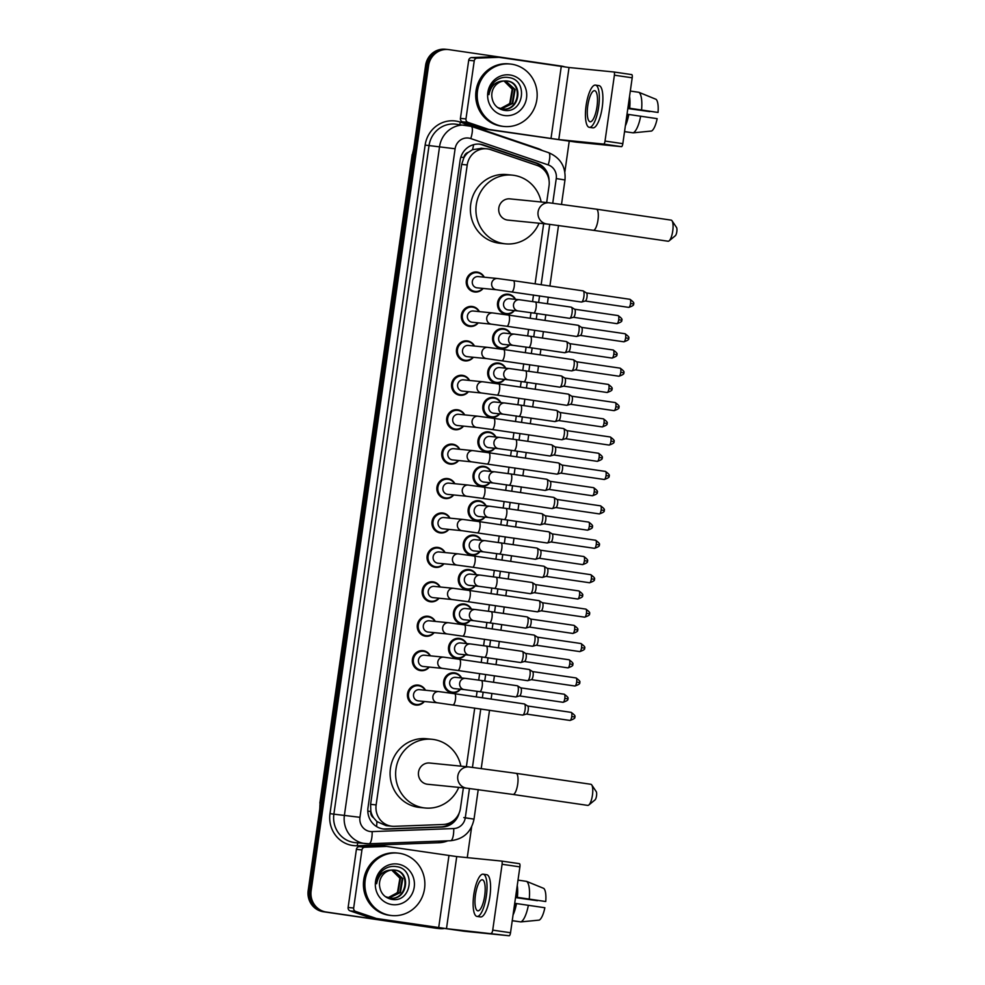 <?xml version="1.0" encoding="UTF-8"?>
<svg xmlns="http://www.w3.org/2000/svg" width="985" height="985" viewBox="0 0 985 985"><rect width="100%" height="100%" fill="white"/><g stroke="black" fill="none" stroke-linecap="round" stroke-linejoin="round"><path stroke-width="1.48" d="M514.404 310.583A10.047 9.591 -84.3 0 1 497.548 302.998A10.047 9.591 -84.3 0 1 515.524 299.341M509.504 344.996A10.047 9.591 -84.3 0 1 492.648 337.424A10.047 9.591 -84.3 0 1 510.624 333.755M504.603 379.422A10.047 9.591 -84.3 0 1 487.747 371.837A10.047 9.591 -84.3 0 1 505.724 368.181M499.703 413.848A10.047 9.591 -84.3 0 1 482.847 406.263A10.047 9.591 -84.3 0 1 500.823 402.606M494.802 448.261A10.047 9.591 -84.3 0 1 477.947 440.677A10.047 9.591 -84.3 0 1 495.923 437.02M489.902 482.687A10.047 9.591 -84.3 0 1 473.059 475.102A10.047 9.591 -84.3 0 1 491.022 471.446M485.002 517.113A10.047 9.591 -84.3 0 1 468.158 509.528A10.047 9.591 -84.3 0 1 486.134 505.871M480.101 551.526A10.047 9.591 -84.3 0 1 463.258 543.942A10.047 9.591 -84.3 0 1 481.234 540.285M475.213 585.952A10.047 9.591 -84.3 0 1 458.357 578.367A10.047 9.591 -84.3 0 1 476.334 574.711M470.313 620.365A10.047 9.591 -84.3 0 1 453.457 612.793A10.047 9.591 -84.3 0 1 471.433 609.124M465.412 654.791A10.047 9.591 -84.3 0 1 448.557 647.207A10.047 9.591 -84.3 0 1 466.533 643.55M460.512 689.217A10.047 9.591 -84.3 0 1 443.656 681.632A10.047 9.591 -84.3 0 1 461.633 677.976M468.454 391.698A10.047 9.591 -84.3 0 1 451.598 384.113A10.047 9.591 -84.3 0 1 469.574 380.456M463.553 426.123A10.047 9.591 -84.3 0 1 446.697 418.539A10.047 9.591 -84.3 0 1 464.674 414.882M458.653 460.537A10.047 9.591 -84.3 0 1 441.797 452.965A10.047 9.591 -84.3 0 1 459.773 449.295M453.753 494.962A10.047 9.591 -84.3 0 1 436.909 487.378A10.047 9.591 -84.3 0 1 454.885 483.721M473.354 357.284A10.047 9.591 -84.3 0 1 456.498 349.7A10.047 9.591 -84.3 0 1 474.474 346.043M483.142 288.433A10.047 9.591 -84.3 0 1 466.299 280.848A10.047 9.591 -84.3 0 1 484.275 277.191M478.254 322.858A10.047 9.591 -84.3 0 1 461.399 315.274A10.047 9.591 -84.3 0 1 479.375 311.617M448.852 529.388A10.047 9.591 -84.3 0 1 432.009 521.804A10.047 9.591 -84.3 0 1 449.985 518.147M443.952 563.802A10.047 9.591 -84.3 0 1 427.108 556.217A10.047 9.591 -84.3 0 1 445.085 552.56M439.064 598.227A10.047 9.591 -84.3 0 1 422.208 590.643A10.047 9.591 -84.3 0 1 440.184 586.986M434.163 632.653A10.047 9.591 -84.3 0 1 417.308 625.069A10.047 9.591 -84.3 0 1 435.284 621.412M429.263 667.067A10.047 9.591 -84.3 0 1 412.407 659.482A10.047 9.591 -84.3 0 1 430.383 655.825M424.363 701.492A10.047 9.591 -84.3 0 1 407.507 693.908A10.047 9.591 -84.3 0 1 425.483 690.251M546.663 202.541L549.039 185.882A18.826 17.989 95.7 0 0 536.936 165.369L490.727 149.658A18.826 17.989 95.7 0 0 487.673 148.932A18.826 17.989 95.7 0 0 486.898 148.833A18.826 17.989 95.7 0 0 467.222 164.963L376.147 804.905A18.826 17.989 95.7 0 0 392.067 826.243A18.826 17.989 95.7 0 0 394.419 826.317L443.139 824.494A18.826 17.989 95.7 0 0 460.451 808.291L463.369 787.84M373.598 817.796A18.826 17.989 -84.3 0 1 370.84 811.209L370.791 811.541A6.279 5.996 95.7 0 0 373.598 817.796L376.898 821.576L386.095 825.639L392.067 826.243M481.714 148.329L472.517 149.683L468.306 152.367A6.279 5.996 95.7 0 0 463.873 157.563L460.857 157.12M463.873 157.563L463.824 157.883A18.826 17.989 -84.3 0 1 468.306 152.367M463.824 157.883L461.669 164.409L370.594 804.351L370.84 811.209M466.373 766.699L474.721 708.08M476.309 696.9L477.109 691.298M478.698 680.118L479.621 673.654M481.209 662.474L482.01 656.872M483.598 645.692L484.521 639.24M486.11 628.048L486.91 622.458M488.498 611.266L489.41 604.815M491.01 593.635L491.798 588.033M493.399 576.853L494.31 570.389M495.911 559.209L496.699 553.619M498.299 542.427L499.21 535.975M500.799 524.783L501.599 519.193M503.187 508.014L504.111 501.55M505.699 490.37L506.499 484.768M508.088 473.588L509.011 467.136M510.599 455.944L511.4 450.354M512.988 439.162L513.911 432.71M515.5 421.531L516.3 415.929M517.888 404.749L518.812 398.285M520.4 387.105L521.2 381.503M522.789 370.323L523.712 363.871M525.3 352.679L526.101 347.089M527.689 335.897L528.6 329.446M530.201 318.266L530.989 312.664M532.589 301.484L533.501 295.02M535.101 283.84L543.658 223.681M549.076 180.612A18.826 17.989 95.7 0 0 536.788 163.067L483.635 145.004A18.826 17.989 95.7 0 0 480.581 144.266A18.826 17.989 95.7 0 0 479.806 144.167A18.826 17.989 95.7 0 0 460.13 160.296L367.996 807.712A18.826 17.989 95.7 0 0 383.916 829.05A18.826 17.989 95.7 0 0 386.268 829.124L442.29 827.031A18.826 17.989 95.7 0 0 459.17 813.007M479.067 144.106A18.826 17.989 -84.3 0 1 479.104 144.118A18.826 17.989 -84.3 0 1 482.158 144.857L535.311 162.919A18.826 17.989 -84.3 0 1 545.161 171.23M443.767 928.572A18.826 17.989 -84.3 0 1 439.778 928.633A18.826 17.989 -84.3 0 1 439.002 928.535L326.281 912.036A18.826 17.989 -84.3 0 1 311.137 890.785L428.561 65.675A18.826 17.989 -84.3 0 1 448.237 49.546A18.826 17.989 -84.3 0 1 449.012 49.644L561.745 66.143A18.826 17.989 -84.3 0 1 565.144 67.005M569.219 141.286L564.861 171.907M471.643 826.846L467.259 857.639M439.778 928.633L436.823 928.338A18.826 17.989 -84.3 0 1 436.047 928.239L323.326 911.741A18.826 17.989 -84.3 0 1 308.182 890.489L425.606 65.379L427.084 65.527A18.826 17.989 -84.3 0 1 446.759 49.398A18.826 17.989 -84.3 0 0 427.084 65.527L309.659 890.637L427.084 65.527L428.561 65.675M323.326 911.741L324.804 911.888A18.826 17.989 -84.3 0 1 309.659 890.637A18.826 17.989 -84.3 0 0 324.804 911.888L437.525 928.387L326.281 912.036M438.3 928.486A18.826 17.989 -84.3 0 1 437.525 928.387A18.826 17.989 -84.3 0 0 438.3 928.486M453.987 820.197A18.826 17.989 -84.3 0 1 440.812 826.883L384.79 828.976A18.826 17.989 -84.3 0 1 383.177 828.964M425.606 65.379A18.826 17.989 -84.3 0 1 445.282 49.25L448.237 49.546M502.756 126.314A31.385 29.981 -84.3 0 1 477.429 91.593A31.385 29.981 -84.3 0 1 510.304 64.025A31.385 29.981 -84.3 0 1 511.597 64.185A31.385 29.981 -84.3 0 1 536.936 98.919A31.385 29.981 -84.3 0 1 504.049 126.474A31.385 29.981 -84.3 0 1 502.756 126.314M504.049 126.474L502.572 126.326A31.385 29.981 -84.3 0 1 501.279 126.166A31.385 29.981 -84.3 0 1 475.952 91.445A31.385 29.981 -84.3 0 1 508.826 63.877L510.304 64.025M510.058 74.995A20.463 19.54 -84.3 0 1 526.519 98.081A20.463 19.54 -84.3 0 1 504.295 115.504A20.463 19.54 -84.3 0 1 487.834 92.418A20.463 19.54 -84.3 0 1 510.058 74.995M503.495 110.197C523.971 114.716 528.649 79.822 508.888 77.581C503.581 76.67 498.829 78.049 494.642 81.681C491.096 85.239 489.188 89.549 488.929 94.646C490.801 85.744 495.775 81.189 503.864 80.992A14.184 13.556 -84.3 0 0 491.835 96.481C492.685 103.807 496.575 108.375 503.495 110.197M505.49 80.881L515.118 89.463L512.729 103.462L501.5 108.892C519.046 112.352 523.675 82.592 506.647 80.955L506.376 80.918M497.597 107.525L502.67 109.052M502.067 108.978C519.637 112.413 524.266 82.654 507.238 81.016L506.672 80.942M501.217 108.83L512.138 103.413L514.527 89.401L505.194 80.893M504 80.967L512.188 89.167L509.799 103.179L506.13 106.466A14.184 13.556 -84.3 0 1 500.146 108.559M500.343 108.621L510.378 103.228L512.766 89.229L504.295 80.942M507.238 81.016L503.864 80.992M465.967 118.939A3.14 2.992 95.7 0 0 467.986 122.362L488.462 129.318A3.14 2.992 95.7 0 0 488.966 129.441L483.426 128.887A3.14 2.992 -84.3 0 1 482.921 128.764L462.445 121.808A3.14 2.992 -84.3 0 1 460.426 118.385L465.967 118.939L474.241 60.848L468.7 60.294A3.14 2.992 -84.3 0 1 471.581 57.586L493.165 56.785A3.14 2.992 -84.3 0 1 493.682 56.81M460.426 118.385L468.7 60.294M483.426 128.887L576.582 142.185L621.461 146.667L603.657 144.069L558.778 139.575L488.966 129.441M613.938 71.991L631.717 74.601A3.14 0.923 98.3 0 1 631.73 74.601A3.14 0.923 98.3 0 1 632.198 77.803L614.394 75.192A3.14 0.923 -81.7 0 0 613.926 71.991A3.14 0.923 -81.7 0 0 613.914 71.991L569.034 67.509L499.223 57.364A3.14 2.992 95.7 0 0 498.706 57.339L477.122 58.14A3.14 2.992 95.7 0 0 474.241 60.848M603.657 144.069A3.14 0.923 -81.7 0 0 605.024 141.052L622.828 143.662L632.198 77.803M622.828 143.662A3.14 0.923 98.3 0 1 621.461 146.667M605.024 141.052L614.394 75.192M596.996 106.688A15.686 4.629 -81.7 0 0 594.644 90.694A15.686 4.629 -81.7 0 0 587.762 105.764A15.686 4.629 -81.7 0 0 590.101 121.746A15.686 4.629 -81.7 0 0 596.996 106.688M627.888 108.079L658.042 112.45L627.901 108.005M649.829 111.293A12.559 3.706 -81.7 0 0 649.755 111.613L627.839 108.412M625.869 122.251A18.198 5.381 -81.7 0 0 628.061 114.371L657.155 118.656A16.314 4.826 -81.7 0 1 651.553 131.03L633.133 132.84L624.539 131.584M627.014 114.223L628.061 114.371M589.289 127.336L592.847 127.853A21.338 6.304 -81.7 0 0 602.217 107.377A21.338 6.304 -81.7 0 0 599.028 85.633L595.469 85.104A21.338 6.304 -81.7 0 0 586.1 105.592A21.338 6.304 -81.7 0 0 589.289 127.336A21.338 6.304 -81.7 0 0 598.658 106.848A21.338 6.304 -81.7 0 0 595.469 85.104M625.34 125.945A20.71 6.119 -81.7 0 0 628.812 114.445M627.827 108.522L649.755 111.613M624.527 131.658L631.631 132.618M633.133 132.84A20.71 6.119 -81.7 0 0 640.669 116.181M628.947 108.165A18.198 5.381 -81.7 0 0 629.021 100.076M629.686 108.239A20.71 6.119 -81.7 0 0 629.55 96.37M641.555 109.975A20.71 6.119 -81.7 0 0 638.896 92.307L656.072 99.325A16.314 4.826 -81.7 0 1 658.042 112.45M630.314 91.039L638.896 92.307M672.029 220.775L676.535 227.473A4.396 1.293 98.3 0 1 676.818 231.672A4.396 1.293 98.3 0 1 675.328 235.735L669.098 240.857A10.675 3.152 -81.7 0 0 672.743 230.995A10.675 3.152 -81.7 0 0 672.029 220.775A10.675 3.152 -81.7 0 0 671.142 220.123L596.393 209.177A10.675 3.152 98.3 0 1 597.981 220.049A10.675 3.152 98.3 0 1 593.302 230.293L668.052 241.226A10.675 3.152 -81.7 0 0 669.098 240.857M547.106 224.026A10.675 10.195 95.7 0 1 538.081 211.935A10.675 10.195 95.7 0 1 549.224 202.799L509.959 198.871A10.675 10.195 95.7 0 0 498.779 208.241A10.675 10.195 95.7 0 0 507.841 220.098L547.106 224.026L593.302 230.293M539.041 223.226A34.524 32.973 -84.3 0 1 505.465 243.837A34.524 32.973 -84.3 0 1 504.037 243.652A34.524 32.973 -84.3 0 1 476.174 205.459A34.524 32.973 -84.3 0 1 512.335 175.133A34.524 32.973 -84.3 0 1 513.764 175.318A34.524 32.973 -84.3 0 1 541.171 201.987M505.465 243.837L499.924 243.283A34.524 32.973 -84.3 0 1 498.496 243.098A34.524 32.973 -84.3 0 1 470.633 204.905A34.524 32.973 -84.3 0 1 506.795 174.579L512.335 175.133M591.739 784.934L596.245 791.632A4.396 1.293 98.3 0 1 596.528 795.831A4.396 1.293 98.3 0 1 595.026 799.894L588.796 805.016A10.675 3.152 -81.7 0 0 592.441 795.154A10.675 3.152 -81.7 0 0 591.739 784.934A10.675 3.152 -81.7 0 0 590.852 784.282L516.091 773.336A10.675 3.152 98.3 0 1 517.691 784.208A10.675 3.152 98.3 0 1 513 794.452L587.762 805.398A10.675 3.152 -81.7 0 0 588.796 805.016M466.816 788.185A10.675 10.195 95.7 0 1 457.791 776.094A10.675 10.195 95.7 0 1 468.934 766.958L429.669 763.03A10.675 10.195 95.7 0 0 418.49 772.4A10.675 10.195 95.7 0 0 427.552 784.257L466.816 788.185L513 794.452M458.751 787.384A34.524 32.973 -84.3 0 1 425.175 807.995A34.524 32.973 -84.3 0 1 423.747 807.823A34.524 32.973 -84.3 0 1 395.884 769.617A34.524 32.973 -84.3 0 1 432.046 739.292A34.524 32.973 -84.3 0 1 433.474 739.476A34.524 32.973 -84.3 0 1 460.881 766.145M425.175 807.995L419.635 807.441A34.524 32.973 -84.3 0 1 418.206 807.269A34.524 32.973 -84.3 0 1 390.343 769.063A34.524 32.973 -84.3 0 1 426.505 738.738L432.046 739.292M477.343 287.854A5.651 5.393 -84.3 0 1 472.308 281.55A5.651 5.393 -84.3 0 1 478.23 276.588L497.585 278.521A5.651 5.393 -84.3 0 1 497.819 278.558M482.785 288.396A9.419 8.988 -84.3 0 1 467.259 280.959A9.419 8.988 -84.3 0 1 483.906 277.154M583.021 290.858A5.651 1.675 98.3 0 1 583.046 290.858A5.651 1.675 98.3 0 1 583.255 290.932A5.651 1.675 98.3 0 1 583.896 296.62A5.651 1.675 98.3 0 1 581.63 302.026A5.651 1.675 98.3 0 1 581.433 302.038A5.651 1.675 98.3 0 1 581.409 302.038L496.452 289.762A5.651 5.393 -84.3 0 1 491.638 283.717A5.651 5.393 -84.3 0 1 497.585 278.521L513.394 280.663A5.651 1.675 98.3 0 1 514.244 286.413A5.651 1.675 98.3 0 1 514.182 286.77A5.651 1.675 98.3 0 1 511.757 291.843M586.383 292.939A4.075 1.207 98.3 0 1 586.531 292.988A4.075 1.207 98.3 0 1 586.986 297.088A4.075 1.207 98.3 0 1 585.361 300.991A4.075 1.207 98.3 0 1 585.213 301.004M472.443 322.267A5.651 5.393 -84.3 0 1 467.407 315.976A5.651 5.393 -84.3 0 1 473.329 311.014L492.685 312.947A5.651 5.393 -84.3 0 1 492.919 312.971M477.885 322.821A9.419 8.988 -84.3 0 1 462.359 315.385A9.419 8.988 -84.3 0 1 479.005 311.58M576.533 336.464A5.651 1.675 98.3 0 1 576.52 336.464A5.651 1.675 98.3 0 0 576.73 336.439A5.651 1.675 98.3 0 0 578.995 331.034A5.651 1.675 98.3 0 0 578.355 325.358A5.651 1.675 98.3 0 0 578.146 325.284A5.651 1.675 98.3 0 1 578.146 325.284L508.494 315.089A5.651 1.675 98.3 0 1 509.344 320.839A5.651 1.675 98.3 0 1 509.294 321.196A5.651 1.675 98.3 0 1 506.856 326.269L576.52 336.464M581.482 327.352A4.075 1.207 98.3 0 1 581.63 327.414A4.075 1.207 98.3 0 1 582.098 331.514A4.075 1.207 98.3 0 1 580.461 335.417A4.075 1.207 98.3 0 1 580.313 335.429M467.543 356.693A5.651 5.393 -84.3 0 1 462.507 350.389A5.651 5.393 -84.3 0 1 468.429 345.427L487.784 347.373A5.651 5.393 -84.3 0 1 488.018 347.397M472.985 357.247A9.419 8.988 -84.3 0 1 457.459 349.81A9.419 8.988 -84.3 0 1 474.117 346.006M573.233 359.697A5.651 1.675 98.3 0 1 573.258 359.697A5.651 1.675 98.3 0 1 573.455 359.784A5.651 1.675 98.3 0 1 574.095 365.46A5.651 1.675 98.3 0 1 571.829 370.865A5.651 1.675 98.3 0 1 571.632 370.889A5.651 1.675 98.3 0 1 571.62 370.877L486.664 358.614A5.651 5.393 -84.3 0 1 481.837 352.556A5.651 5.393 -84.3 0 1 487.784 347.373L503.594 349.503A5.651 1.675 98.3 0 1 504.443 355.265A5.651 1.675 98.3 0 1 504.394 355.61A5.651 1.675 98.3 0 1 501.968 360.682M576.582 361.778A4.075 1.207 98.3 0 1 576.73 361.827A4.075 1.207 98.3 0 1 577.198 365.927A4.075 1.207 98.3 0 1 575.56 369.843A4.075 1.207 98.3 0 1 575.425 369.855M462.642 391.107A5.651 5.393 -84.3 0 1 457.619 384.815A5.651 5.393 -84.3 0 1 463.529 379.853L482.884 381.786A5.651 5.393 -84.3 0 1 483.118 381.823M468.084 391.661A9.419 8.988 -84.3 0 1 452.571 384.224A9.419 8.988 -84.3 0 1 469.217 380.419M566.744 405.303A5.651 1.675 98.3 0 1 566.72 405.303A5.651 1.675 98.3 0 0 566.941 405.291A5.651 1.675 98.3 0 0 569.195 399.873A5.651 1.675 98.3 0 0 568.554 394.197A5.651 1.675 98.3 0 0 568.357 394.123A5.651 1.675 98.3 0 1 568.357 394.123L498.706 383.928A5.651 1.675 98.3 0 1 499.543 389.678A5.651 1.675 98.3 0 1 499.493 390.035A5.651 1.675 98.3 0 1 497.068 395.108L566.72 405.303M571.682 396.192A4.075 1.207 98.3 0 1 571.829 396.253A4.075 1.207 98.3 0 1 572.297 400.353A4.075 1.207 98.3 0 1 570.66 404.256A4.075 1.207 98.3 0 1 570.524 404.269M457.742 425.532A5.651 5.393 -84.3 0 1 452.718 419.241A5.651 5.393 -84.3 0 1 458.628 414.279L477.984 416.212A5.651 5.393 -84.3 0 1 478.217 416.236M463.184 426.086A9.419 8.988 -84.3 0 1 447.67 418.65A9.419 8.988 -84.3 0 1 464.317 414.845M492.168 429.522L476.863 427.453A5.651 5.393 -84.3 0 1 472.049 421.408A5.651 5.393 -84.3 0 1 477.984 416.212L493.805 418.354A5.651 1.675 98.3 0 1 494.642 424.104A5.651 1.675 98.3 0 1 494.593 424.449A5.651 1.675 98.3 0 1 492.168 429.522L561.819 439.729A5.651 1.675 98.3 0 1 561.819 439.729A5.651 1.675 98.3 0 0 562.041 439.704A5.651 1.675 98.3 0 0 564.294 434.299A5.651 1.675 98.3 0 0 563.666 428.623A5.651 1.675 98.3 0 0 563.457 428.549A5.651 1.675 98.3 0 0 563.432 428.537M566.781 430.617A4.075 1.207 98.3 0 1 566.941 430.679A4.075 1.207 98.3 0 1 567.397 434.779A4.075 1.207 98.3 0 1 565.759 438.682A4.075 1.207 98.3 0 1 565.624 438.694M452.841 459.958A5.651 5.393 -84.3 0 1 447.818 453.654A5.651 5.393 -84.3 0 1 453.728 448.692L473.083 450.637A5.651 5.393 -84.3 0 1 473.317 450.662M458.296 460.5A9.419 8.988 -84.3 0 1 442.77 453.075A9.419 8.988 -84.3 0 1 459.416 449.258M488.905 452.768L558.557 462.962A5.651 1.675 98.3 0 1 558.557 462.962A5.651 1.675 98.3 0 1 558.766 463.048A5.651 1.675 98.3 0 1 559.394 468.725A5.651 1.675 98.3 0 1 557.141 474.13A5.651 1.675 98.3 0 1 556.944 474.142A5.651 1.675 98.3 0 1 556.919 474.142L471.963 461.879A5.651 5.393 -84.3 0 1 467.149 455.821A5.651 5.393 -84.3 0 1 473.083 450.637L488.905 452.768A5.651 1.675 98.3 0 1 489.742 458.53A5.651 1.675 98.3 0 1 489.693 458.875A5.651 1.675 98.3 0 1 487.267 463.947M561.893 465.043A4.075 1.207 98.3 0 1 562.041 465.092A4.075 1.207 98.3 0 1 562.497 469.192A4.075 1.207 98.3 0 1 560.859 473.108A4.075 1.207 98.3 0 1 560.724 473.12M447.941 494.371A5.651 5.393 -84.3 0 1 442.918 488.08A5.651 5.393 -84.3 0 1 448.84 483.118L468.183 485.051A5.651 5.393 -84.3 0 1 468.417 485.076M453.395 494.926A9.419 8.988 -84.3 0 1 437.869 487.489A9.419 8.988 -84.3 0 1 454.516 483.684M552.043 508.568A5.651 1.675 98.3 0 1 552.019 508.568A5.651 1.675 98.3 0 0 552.24 508.555A5.651 1.675 98.3 0 0 554.506 503.138A5.651 1.675 98.3 0 0 553.865 497.462A5.651 1.675 98.3 0 0 553.656 497.388A5.651 1.675 98.3 0 1 553.656 497.388L484.004 487.193A5.651 1.675 98.3 0 1 484.842 492.943A5.651 1.675 98.3 0 1 484.792 493.3A5.651 1.675 98.3 0 1 482.367 498.373L552.019 508.568M556.993 499.457A4.075 1.207 98.3 0 1 557.141 499.518A4.075 1.207 98.3 0 1 557.596 503.618A4.075 1.207 98.3 0 1 555.971 507.521A4.075 1.207 98.3 0 1 555.823 507.534M443.041 528.797A5.651 5.393 -84.3 0 1 438.017 522.493A5.651 5.393 -84.3 0 1 443.94 517.544L463.295 519.477A5.651 5.393 -84.3 0 1 463.529 519.501M448.495 529.351A9.419 8.988 -84.3 0 1 432.969 521.915A9.419 8.988 -84.3 0 1 449.616 518.11M548.731 531.802A5.651 1.675 98.3 0 1 548.756 531.814A5.651 1.675 98.3 0 1 548.965 531.888A5.651 1.675 98.3 0 1 549.605 537.564A5.651 1.675 98.3 0 1 547.34 542.969A5.651 1.675 98.3 0 1 547.143 542.994A5.651 1.675 98.3 0 1 547.118 542.981L462.162 530.718A5.651 5.393 -84.3 0 1 457.348 524.66A5.651 5.393 -84.3 0 1 463.295 519.477L479.104 521.607A5.651 1.675 98.3 0 1 479.954 527.369A5.651 1.675 98.3 0 1 479.892 527.714A5.651 1.675 98.3 0 1 477.466 532.787M552.092 533.882A4.075 1.207 98.3 0 1 552.24 533.944A4.075 1.207 98.3 0 1 552.696 538.044A4.075 1.207 98.3 0 1 551.071 541.947A4.075 1.207 98.3 0 1 550.923 541.959M438.153 563.223A5.651 5.393 -84.3 0 1 433.117 556.919A5.651 5.393 -84.3 0 1 439.039 551.957L458.394 553.89A5.651 5.393 -84.3 0 1 458.628 553.927M443.595 563.765A9.419 8.988 -84.3 0 1 428.069 556.328A9.419 8.988 -84.3 0 1 444.715 552.523M542.242 577.407A5.651 1.675 98.3 0 1 542.218 577.407A5.651 1.675 98.3 0 0 542.439 577.395A5.651 1.675 98.3 0 0 544.705 571.99A5.651 1.675 98.3 0 0 544.065 566.313A5.651 1.675 98.3 0 0 543.855 566.227A5.651 1.675 98.3 0 1 543.855 566.227L474.204 556.033A5.651 1.675 98.3 0 1 475.053 561.782A5.651 1.675 98.3 0 1 474.992 562.139A5.651 1.675 98.3 0 1 472.566 567.212L542.218 577.407M547.192 568.308A4.075 1.207 98.3 0 1 547.34 568.357A4.075 1.207 98.3 0 1 547.795 572.457A4.075 1.207 98.3 0 1 546.17 576.36A4.075 1.207 98.3 0 1 546.022 576.373M433.252 597.636A5.651 5.393 -84.3 0 1 428.216 591.345A5.651 5.393 -84.3 0 1 434.139 586.383L453.494 588.316A5.651 5.393 -84.3 0 1 453.728 588.34M438.694 598.19A9.419 8.988 -84.3 0 1 423.168 590.754A9.419 8.988 -84.3 0 1 439.815 586.949M467.666 601.638L452.361 599.557A5.651 5.393 -84.3 0 1 447.547 593.512A5.651 5.393 -84.3 0 1 453.494 588.316L469.303 590.458A5.651 1.675 98.3 0 1 470.153 596.208A5.651 1.675 98.3 0 1 470.104 596.565A5.651 1.675 98.3 0 1 467.666 601.638L537.33 611.833A5.651 1.675 98.3 0 1 537.33 611.833A5.651 1.675 98.3 0 0 537.539 611.808A5.651 1.675 98.3 0 0 539.805 606.403A5.651 1.675 98.3 0 0 539.164 600.727A5.651 1.675 98.3 0 0 538.955 600.653A5.651 1.675 98.3 0 0 538.943 600.653M542.292 602.721A4.075 1.207 98.3 0 1 542.439 602.783A4.075 1.207 98.3 0 1 542.907 606.883A4.075 1.207 98.3 0 1 541.27 610.786A4.075 1.207 98.3 0 1 541.122 610.798M428.352 632.062A5.651 5.393 -84.3 0 1 423.316 625.758A5.651 5.393 -84.3 0 1 429.238 620.796L448.594 622.742A5.651 5.393 -84.3 0 1 448.828 622.766M433.794 632.616A9.419 8.988 -84.3 0 1 418.268 625.179A9.419 8.988 -84.3 0 1 434.914 621.375M464.403 624.872L534.067 635.066A5.651 1.675 98.3 0 1 534.067 635.066A5.651 1.675 98.3 0 1 534.264 635.153A5.651 1.675 98.3 0 1 534.904 640.829A5.651 1.675 98.3 0 1 532.639 646.234A5.651 1.675 98.3 0 1 532.442 646.259A5.651 1.675 98.3 0 1 532.429 646.246L447.473 633.983A5.651 5.393 -84.3 0 1 442.647 627.925A5.651 5.393 -84.3 0 1 448.594 622.742L464.403 624.872A5.651 1.675 98.3 0 1 465.252 630.634A5.651 1.675 98.3 0 1 465.203 630.979A5.651 1.675 98.3 0 1 462.778 636.051M537.391 637.147A4.075 1.207 98.3 0 1 537.539 637.196A4.075 1.207 98.3 0 1 538.007 641.309A4.075 1.207 98.3 0 1 536.369 645.212A4.075 1.207 98.3 0 1 536.234 645.224M423.452 666.488A5.651 5.393 -84.3 0 1 418.428 660.184A5.651 5.393 -84.3 0 1 424.338 655.222L443.693 657.155A5.651 5.393 -84.3 0 1 443.927 657.192M428.894 667.03A9.419 8.988 -84.3 0 1 413.38 659.593A9.419 8.988 -84.3 0 1 430.026 655.788M457.877 670.477L442.573 668.396A5.651 5.393 -84.3 0 1 437.759 662.351A5.651 5.393 -84.3 0 1 443.693 657.155L459.515 659.297A5.651 1.675 98.3 0 1 460.352 665.047A5.651 1.675 98.3 0 1 460.303 665.404A5.651 1.675 98.3 0 1 457.877 670.477L527.529 680.672A5.651 1.675 98.3 0 1 527.529 680.672A5.651 1.675 98.3 0 0 527.751 680.66A5.651 1.675 98.3 0 0 530.004 675.254A5.651 1.675 98.3 0 0 529.364 669.566A5.651 1.675 98.3 0 0 529.167 669.492A5.651 1.675 98.3 0 0 529.142 669.492M532.491 671.573A4.075 1.207 98.3 0 1 532.639 671.622A4.075 1.207 98.3 0 1 533.107 675.722A4.075 1.207 98.3 0 1 531.469 679.625A4.075 1.207 98.3 0 1 531.334 679.638M418.551 700.901A5.651 5.393 -84.3 0 1 413.528 694.61A5.651 5.393 -84.3 0 1 419.438 689.648L438.793 691.581A5.651 5.393 -84.3 0 1 439.027 691.605M423.993 701.455A9.419 8.988 -84.3 0 1 408.479 694.019A9.419 8.988 -84.3 0 1 425.126 690.214M454.614 693.723L524.266 703.918A5.651 1.675 98.3 0 1 524.266 703.918A5.651 1.675 98.3 0 1 524.476 703.992A5.651 1.675 98.3 0 1 525.104 709.668A5.651 1.675 98.3 0 1 522.85 715.073A5.651 1.675 98.3 0 1 522.653 715.098A5.651 1.675 98.3 0 1 522.629 715.098L437.672 702.822A5.651 5.393 -84.3 0 1 432.858 696.777A5.651 5.393 -84.3 0 1 438.793 691.581L454.614 693.723A5.651 1.675 98.3 0 1 455.452 699.473A5.651 1.675 98.3 0 1 455.402 699.83A5.651 1.675 98.3 0 1 452.977 704.891M527.591 705.986A4.075 1.207 98.3 0 1 527.751 706.048A4.075 1.207 98.3 0 1 528.206 710.148A4.075 1.207 98.3 0 1 526.569 714.051A4.075 1.207 98.3 0 1 526.433 714.063M508.592 309.992A5.651 5.393 -84.3 0 1 503.557 303.7A5.651 5.393 -84.3 0 1 509.479 298.738L519.452 299.736A5.651 5.393 -84.3 0 1 519.686 299.76M571.202 307.135A5.651 1.675 98.3 0 1 571.214 307.135A5.651 1.675 98.3 0 1 571.423 307.209A5.651 1.675 98.3 0 1 572.051 312.959A5.651 1.675 98.3 0 1 569.798 318.29A5.651 1.675 98.3 0 1 569.601 318.315A5.651 1.675 98.3 0 1 569.589 318.315A5.651 1.675 98.3 0 1 569.564 318.303M514.035 310.546A9.419 8.988 -84.3 0 1 498.508 303.109A9.419 8.988 -84.3 0 1 515.155 299.305M574.55 309.204A4.075 1.207 98.3 0 1 574.698 309.265A4.075 1.207 98.3 0 1 575.166 313.365A4.075 1.207 98.3 0 1 573.529 317.269A4.075 1.207 98.3 0 1 573.381 317.281M503.692 344.418A5.651 5.393 -84.3 0 1 498.656 338.114A5.651 5.393 -84.3 0 1 504.579 333.152L514.552 334.149A5.651 5.393 -84.3 0 1 514.786 334.186M564.688 352.728L528.736 347.471A5.651 1.675 98.3 0 1 528.736 347.471A5.651 1.675 98.3 0 0 531.161 342.398A5.651 1.675 98.3 0 0 530.361 336.291A5.651 1.675 98.3 0 1 530.361 336.291L566.326 341.549A5.651 1.675 98.3 0 1 566.326 341.549A5.651 1.675 98.3 0 1 566.523 341.635A5.651 1.675 98.3 0 1 567.151 347.385A5.651 1.675 98.3 0 1 564.898 352.716A5.651 1.675 98.3 0 1 564.7 352.741A5.651 1.675 98.3 0 1 564.688 352.728A5.651 1.675 98.3 0 1 564.664 352.728M509.134 344.959A9.419 8.988 -84.3 0 1 493.608 337.523A9.419 8.988 -84.3 0 1 510.255 333.718M569.65 343.63A4.075 1.207 98.3 0 1 569.798 343.679A4.075 1.207 98.3 0 1 570.266 347.779A4.075 1.207 98.3 0 1 568.628 351.694A4.075 1.207 98.3 0 1 568.493 351.707M498.792 378.831A5.651 5.393 -84.3 0 1 493.756 372.539A5.651 5.393 -84.3 0 1 499.678 367.577L509.651 368.575A5.651 5.393 -84.3 0 1 509.885 368.599M525.448 370.705A5.651 1.675 98.3 0 1 525.473 370.717A5.651 1.675 98.3 0 1 526.261 376.812A5.651 1.675 98.3 0 1 523.848 381.897A5.651 1.675 98.3 0 1 523.835 381.885L559.788 387.154A5.651 1.675 98.3 0 1 559.788 387.154A5.651 1.675 98.3 0 1 559.763 387.154A5.651 1.675 98.3 0 0 560.009 387.142A5.651 1.675 98.3 0 0 562.25 381.811A5.651 1.675 98.3 0 0 561.622 376.048A5.651 1.675 98.3 0 0 561.425 375.974A5.651 1.675 98.3 0 0 561.401 375.974M504.234 379.385A9.419 8.988 -84.3 0 1 488.708 371.948A9.419 8.988 -84.3 0 1 505.367 368.144M564.75 378.043A4.075 1.207 98.3 0 1 564.898 378.105A4.075 1.207 98.3 0 1 565.365 382.205A4.075 1.207 98.3 0 1 563.728 386.108A4.075 1.207 98.3 0 1 563.592 386.12M493.891 413.257A5.651 5.393 -84.3 0 1 488.868 406.953A5.651 5.393 -84.3 0 1 494.778 402.003L504.751 403A5.651 5.393 -84.3 0 1 504.985 403.025M520.572 405.13L556.525 410.4A5.651 1.675 98.3 0 1 556.525 410.4A5.651 1.675 98.3 0 1 556.734 410.474A5.651 1.675 98.3 0 1 557.35 416.224A5.651 1.675 98.3 0 1 555.109 421.555A5.651 1.675 98.3 0 1 554.912 421.58A5.651 1.675 98.3 0 1 554.887 421.58A5.651 1.675 98.3 0 1 554.863 421.568L503.63 414.242A5.651 5.393 -84.3 0 1 498.816 408.184A5.651 5.393 -84.3 0 1 504.751 403L520.572 405.13A5.651 1.675 98.3 0 1 520.572 405.13A5.651 1.675 98.3 0 1 521.361 411.238A5.651 1.675 98.3 0 1 518.96 416.31A5.651 1.675 98.3 0 1 518.935 416.31M499.333 413.811A9.419 8.988 -84.3 0 1 483.82 406.374A9.419 8.988 -84.3 0 1 500.466 402.569M559.849 412.469A4.075 1.207 98.3 0 1 560.009 412.53A4.075 1.207 98.3 0 1 560.465 416.63A4.075 1.207 98.3 0 1 558.827 420.533A4.075 1.207 98.3 0 1 558.692 420.546M488.991 447.683A5.651 5.393 -84.3 0 1 483.967 441.379A5.651 5.393 -84.3 0 1 489.877 436.417L499.851 437.414A5.651 5.393 -84.3 0 1 500.084 437.451M549.987 455.993L514.035 450.736A5.651 1.675 98.3 0 1 514.035 450.736A5.651 1.675 98.3 0 0 516.46 445.663A5.651 1.675 98.3 0 0 515.672 439.556A5.651 1.675 98.3 0 1 515.672 439.556L551.625 444.814A5.651 1.675 98.3 0 1 551.625 444.814A5.651 1.675 98.3 0 1 551.834 444.9A5.651 1.675 98.3 0 1 552.462 450.65A5.651 1.675 98.3 0 1 550.209 455.981A5.651 1.675 98.3 0 1 550.012 455.993A5.651 1.675 98.3 0 1 549.987 455.993A5.651 1.675 98.3 0 1 549.962 455.993M494.433 448.224A9.419 8.988 -84.3 0 1 478.919 440.787A9.419 8.988 -84.3 0 1 495.566 436.983M554.961 446.894A4.075 1.207 98.3 0 1 555.109 446.944A4.075 1.207 98.3 0 1 555.565 451.044A4.075 1.207 98.3 0 1 553.927 454.959A4.075 1.207 98.3 0 1 553.792 454.971M484.091 482.096A5.651 5.393 -84.3 0 1 479.067 475.804A5.651 5.393 -84.3 0 1 484.977 470.842L494.95 471.84A5.651 5.393 -84.3 0 1 495.184 471.864M546.7 479.239A5.651 1.675 98.3 0 1 546.724 479.239A5.651 1.675 98.3 0 1 546.934 479.313A5.651 1.675 98.3 0 1 547.562 485.076A5.651 1.675 98.3 0 1 545.308 490.407A5.651 1.675 98.3 0 1 545.111 490.419A5.651 1.675 98.3 0 1 545.087 490.419A5.651 1.675 98.3 0 1 545.062 490.419L493.83 483.081A5.651 5.393 -84.3 0 1 489.016 477.023A5.651 5.393 -84.3 0 1 494.95 471.84L510.772 473.97A5.651 1.675 98.3 0 1 511.56 480.077A5.651 1.675 98.3 0 1 509.159 485.162A5.651 1.675 98.3 0 1 509.134 485.149M489.545 482.65A9.419 8.988 -84.3 0 1 474.019 475.213A9.419 8.988 -84.3 0 1 490.665 471.409M550.061 481.308A4.075 1.207 98.3 0 1 550.209 481.369A4.075 1.207 98.3 0 1 550.664 485.47A4.075 1.207 98.3 0 1 549.039 489.373A4.075 1.207 98.3 0 1 548.891 489.385M479.19 516.522A5.651 5.393 -84.3 0 1 474.167 510.218A5.651 5.393 -84.3 0 1 480.089 505.256L490.062 506.253A5.651 5.393 -84.3 0 1 490.296 506.29M540.186 524.833L504.234 519.575A5.651 1.675 98.3 0 1 504.234 519.575A5.651 1.675 98.3 0 0 506.659 514.502A5.651 1.675 98.3 0 0 505.871 508.395A5.651 1.675 98.3 0 1 505.871 508.395L541.824 513.665A5.651 1.675 98.3 0 1 541.824 513.665A5.651 1.675 98.3 0 1 542.033 513.739A5.651 1.675 98.3 0 1 542.661 519.489A5.651 1.675 98.3 0 1 540.408 524.82A5.651 1.675 98.3 0 1 540.211 524.845A5.651 1.675 98.3 0 1 540.186 524.833A5.651 1.675 98.3 0 1 540.162 524.833M484.645 517.076A9.419 8.988 -84.3 0 1 469.119 509.639A9.419 8.988 -84.3 0 1 485.765 505.834M545.161 515.734A4.075 1.207 98.3 0 1 545.308 515.795A4.075 1.207 98.3 0 1 545.764 519.895A4.075 1.207 98.3 0 1 544.139 523.798A4.075 1.207 98.3 0 1 543.991 523.811M474.29 550.947A5.651 5.393 -84.3 0 1 469.266 544.643A5.651 5.393 -84.3 0 1 475.189 539.682L485.162 540.679A5.651 5.393 -84.3 0 1 485.396 540.703M500.946 542.809A5.651 1.675 98.3 0 1 500.971 542.821A5.651 1.675 98.3 0 1 501.759 548.928A5.651 1.675 98.3 0 1 499.358 554.001A5.651 1.675 98.3 0 1 499.333 554.001L535.286 559.258A5.651 1.675 98.3 0 1 535.286 559.258A5.651 1.675 98.3 0 1 535.274 559.258A5.651 1.675 98.3 0 0 535.508 559.246A5.651 1.675 98.3 0 0 537.761 553.915A5.651 1.675 98.3 0 0 537.133 548.165A5.651 1.675 98.3 0 0 536.923 548.079A5.651 1.675 98.3 0 0 536.899 548.079M479.744 551.489A9.419 8.988 -84.3 0 1 464.218 544.052A9.419 8.988 -84.3 0 1 480.865 540.248M540.26 550.159A4.075 1.207 98.3 0 1 540.408 550.209A4.075 1.207 98.3 0 1 540.863 554.309A4.075 1.207 98.3 0 1 539.238 558.212A4.075 1.207 98.3 0 1 539.09 558.224M469.402 585.361A5.651 5.393 -84.3 0 1 464.366 579.069A5.651 5.393 -84.3 0 1 470.288 574.107L480.261 575.105A5.651 5.393 -84.3 0 1 480.495 575.129M530.386 593.684L494.433 588.414A5.651 1.675 98.3 0 0 494.458 588.414A5.651 1.675 98.3 0 0 496.871 583.342A5.651 1.675 98.3 0 0 496.071 577.235A5.651 1.675 98.3 0 1 496.071 577.235L532.023 582.504A5.651 1.675 98.3 0 1 532.023 582.504A5.651 1.675 98.3 0 1 532.232 582.578A5.651 1.675 98.3 0 1 532.86 588.328A5.651 1.675 98.3 0 1 530.607 593.659A5.651 1.675 98.3 0 1 530.41 593.684A5.651 1.675 98.3 0 1 530.386 593.684A5.651 1.675 98.3 0 1 530.373 593.672M474.844 585.915A9.419 8.988 -84.3 0 1 459.318 578.478A9.419 8.988 -84.3 0 1 475.964 574.674M535.36 584.573A4.075 1.207 98.3 0 1 535.508 584.634A4.075 1.207 98.3 0 1 535.975 588.735A4.075 1.207 98.3 0 1 534.338 592.638A4.075 1.207 98.3 0 1 534.19 592.65M464.501 619.787A5.651 5.393 -84.3 0 1 459.466 613.483A5.651 5.393 -84.3 0 1 465.388 608.521L475.361 609.518A5.651 5.393 -84.3 0 1 475.595 609.555M489.545 622.84L474.241 620.759A5.651 5.393 -84.3 0 1 469.414 614.714A5.651 5.393 -84.3 0 1 475.361 609.518L491.17 611.66A5.651 1.675 98.3 0 1 491.17 611.66A5.651 1.675 98.3 0 1 491.971 617.767A5.651 1.675 98.3 0 1 489.557 622.84A5.651 1.675 98.3 0 1 489.545 622.84L525.497 628.098A5.651 1.675 98.3 0 1 525.497 628.098A5.651 1.675 98.3 0 1 525.473 628.098A5.651 1.675 98.3 0 0 525.707 628.085A5.651 1.675 98.3 0 0 527.96 622.754A5.651 1.675 98.3 0 0 527.332 617.004A5.651 1.675 98.3 0 0 527.135 616.918A5.651 1.675 98.3 0 0 527.11 616.918M469.943 620.328A9.419 8.988 -84.3 0 1 454.417 612.904A9.419 8.988 -84.3 0 1 471.064 609.087M530.459 618.999A4.075 1.207 98.3 0 1 530.607 619.048A4.075 1.207 98.3 0 1 531.075 623.148A4.075 1.207 98.3 0 1 529.438 627.063A4.075 1.207 98.3 0 1 529.302 627.076M459.601 654.2A5.651 5.393 -84.3 0 1 454.565 647.908A5.651 5.393 -84.3 0 1 460.488 642.946L470.461 643.944A5.651 5.393 -84.3 0 1 470.695 643.968M486.282 646.086L522.235 651.344A5.651 1.675 98.3 0 1 522.235 651.344A5.651 1.675 98.3 0 1 522.432 651.417A5.651 1.675 98.3 0 1 523.06 657.18A5.651 1.675 98.3 0 1 520.819 662.511A5.651 1.675 98.3 0 1 520.622 662.523A5.651 1.675 98.3 0 1 520.597 662.523A5.651 1.675 98.3 0 1 520.572 662.523L469.34 655.185A5.651 5.393 -84.3 0 1 464.514 649.14A5.651 5.393 -84.3 0 1 470.461 643.944L486.282 646.086A5.651 1.675 98.3 0 1 486.282 646.086A5.651 1.675 98.3 0 1 487.07 652.193A5.651 1.675 98.3 0 1 484.657 657.266A5.651 1.675 98.3 0 1 484.645 657.254M465.043 654.754A9.419 8.988 -84.3 0 1 449.517 647.317A9.419 8.988 -84.3 0 1 466.176 643.513M525.559 653.424A4.075 1.207 98.3 0 1 525.707 653.474A4.075 1.207 98.3 0 1 526.175 657.574A4.075 1.207 98.3 0 1 524.537 661.477A4.075 1.207 98.3 0 1 524.402 661.489M454.701 688.626A5.651 5.393 -84.3 0 1 449.677 682.334A5.651 5.393 -84.3 0 1 455.587 677.372L465.56 678.37A5.651 5.393 -84.3 0 1 465.794 678.394M515.697 696.949L479.744 691.679A5.651 1.675 98.3 0 1 479.744 691.679A5.651 1.675 98.3 0 0 482.17 686.607A5.651 1.675 98.3 0 0 481.382 680.5A5.651 1.675 98.3 0 1 481.382 680.5L517.334 685.769A5.651 1.675 98.3 0 1 517.334 685.769A5.651 1.675 98.3 0 1 517.531 685.843A5.651 1.675 98.3 0 1 518.159 691.593A5.651 1.675 98.3 0 1 515.918 696.924A5.651 1.675 98.3 0 1 515.721 696.949A5.651 1.675 98.3 0 1 515.697 696.949A5.651 1.675 98.3 0 1 515.672 696.937M460.143 689.18A9.419 8.988 -84.3 0 1 444.629 681.743A9.419 8.988 -84.3 0 1 461.275 677.939M520.659 687.838A4.075 1.207 98.3 0 1 520.819 687.899A4.075 1.207 98.3 0 1 521.274 691.999A4.075 1.207 98.3 0 1 519.637 695.903A4.075 1.207 98.3 0 1 519.501 695.915M353.664 908.022A3.14 2.992 95.7 0 0 355.683 911.433L376.159 918.402A3.14 2.992 95.7 0 0 376.664 918.525L371.123 917.971A3.14 2.992 -84.3 0 1 370.619 917.848L350.143 910.879A3.14 2.992 -84.3 0 1 348.124 907.468L353.664 908.022L361.938 849.92L356.398 849.365A3.14 2.992 -84.3 0 1 359.279 846.669L380.863 845.869A3.14 2.992 -84.3 0 1 381.38 845.893M348.124 907.468L356.398 849.365M371.123 917.971L464.28 931.256L509.159 935.75L446.476 928.658L376.664 918.525M519.427 863.673L501.624 861.075L519.415 863.673A3.14 0.923 98.3 0 1 519.427 863.673A3.14 0.923 98.3 0 1 519.895 866.874L502.091 864.276A3.14 0.923 -81.7 0 0 501.624 861.075A3.14 0.923 -81.7 0 0 501.611 861.075L456.732 856.581L386.92 846.447A3.14 2.992 95.7 0 0 386.403 846.423L364.819 847.223A3.14 2.992 95.7 0 0 361.938 849.92M491.355 933.14A3.14 0.923 -81.7 0 0 492.722 930.135L510.525 932.733L519.895 866.874M510.525 932.733A3.14 0.923 98.3 0 1 509.159 935.75M492.722 930.135L502.091 864.276M484.694 895.759A15.686 4.629 -81.7 0 0 482.342 879.777A15.686 4.629 -81.7 0 0 475.459 894.836A15.686 4.629 -81.7 0 0 477.799 910.829A15.686 4.629 -81.7 0 0 484.694 895.759M515.586 897.163L545.739 901.521L515.598 897.089M537.527 900.376A12.559 3.706 -81.7 0 0 537.453 900.696L515.537 897.483M513.567 911.322A18.198 5.381 -81.7 0 0 515.758 903.454L544.853 907.739A16.314 4.826 -81.7 0 1 539.251 920.101L520.831 921.911L512.237 920.655M514.712 903.294L515.758 903.454M476.986 916.419L480.545 916.937A21.338 6.304 -81.7 0 0 489.914 896.448A21.338 6.304 -81.7 0 0 486.725 874.705L483.167 874.188A21.338 6.304 -81.7 0 0 473.797 894.675A21.338 6.304 -81.7 0 0 476.986 916.419A21.338 6.304 -81.7 0 0 486.356 895.931A21.338 6.304 -81.7 0 0 483.167 874.188M513.037 915.028A20.71 6.119 -81.7 0 0 516.509 903.528M515.524 897.594L537.453 900.696M512.225 920.741L519.329 921.689M520.831 921.911A20.71 6.119 -81.7 0 0 528.366 905.264M516.645 897.236A18.198 5.381 -81.7 0 0 516.719 889.159M517.384 897.31A20.71 6.119 -81.7 0 0 517.248 885.453M529.253 899.046A20.71 6.119 -81.7 0 0 526.593 881.378L543.769 888.396A16.314 4.826 -81.7 0 1 545.739 901.521M518.012 880.122L526.593 881.378M390.454 915.397A31.385 29.981 -84.3 0 1 365.127 880.664A31.385 29.981 -84.3 0 1 398.002 853.108A31.385 29.981 -84.3 0 1 399.294 853.269A31.385 29.981 -84.3 0 1 424.633 887.99A31.385 29.981 -84.3 0 1 391.747 915.558A31.385 29.981 -84.3 0 1 390.454 915.397M391.747 915.558L390.269 915.41A31.385 29.981 -84.3 0 1 388.976 915.25A31.385 29.981 -84.3 0 1 363.65 880.516A31.385 29.981 -84.3 0 1 396.524 852.961L398.002 853.108M397.755 864.079A20.463 19.54 -84.3 0 1 414.217 887.165A20.463 19.54 -84.3 0 1 391.993 904.587A20.463 19.54 -84.3 0 1 375.531 881.501A20.463 19.54 -84.3 0 1 397.755 864.079M391.193 899.268C411.668 903.799 416.347 868.905 396.586 866.652C391.279 865.753 386.526 867.12 382.34 870.765C378.794 874.311 376.886 878.632 376.627 883.717C378.499 874.815 383.473 870.26 391.562 870.063A14.184 13.556 -84.3 0 0 379.533 885.552C380.382 892.878 384.273 897.458 391.193 899.268M389.173 898C406.743 901.435 411.373 871.676 394.345 870.038L394.074 870.001M385.295 896.596L390.368 898.135M389.764 898.061C407.334 901.497 411.964 871.725 394.936 870.1L394.369 870.026M388.915 897.914L399.836 892.484L402.225 878.485L392.892 869.964M389.198 897.963L400.427 892.545L402.816 878.546L393.187 869.964M391.698 870.05L399.885 878.251L397.497 892.25L393.828 895.537A14.184 13.556 -84.3 0 1 387.844 897.643M388.041 897.692L398.075 892.312L400.464 878.312L391.993 870.014M394.936 870.1L391.562 870.063M376.565 826.563A18.826 5.516 -92.1 0 0 376.898 821.576M540.679 167.167A18.826 5.43 -71.2 0 0 540.851 166.034M472.517 149.683A18.826 5.43 -71.2 0 0 473.625 144.672M446.993 825.492A18.826 5.516 -92.1 0 0 447.215 823.854M370.791 811.541L367.811 811.111M461.669 164.409L467.222 164.963M370.594 804.351L376.147 804.905M552.745 203.193L556.254 178.568A12.559 11.992 95.7 0 0 548.189 164.901L470.781 138.577A12.559 11.992 95.7 0 0 455.107 148.772L359.956 817.316A12.559 11.992 95.7 0 0 372.145 831.599L453.74 828.557A12.559 11.992 95.7 0 0 465.289 817.747L469.451 788.48M359.956 817.316L333.878 814.164A25.105 23.985 95.7 0 0 354.071 842.483A25.105 23.985 95.7 0 0 355.105 842.618L368.919 843.776A12.559 3.681 -92.1 0 1 368.772 843.763A25.105 23.985 -84.3 0 1 365.632 843.665A25.105 23.985 -84.3 0 1 364.598 843.542A25.105 23.985 -84.3 0 1 344.405 815.211L439.556 146.667A25.105 23.985 -84.3 0 1 465.782 125.169A25.105 23.985 -84.3 0 1 466.816 125.292M447.781 840.833A28.245 26.977 -84.3 0 1 438.99 842.717L357.407 845.758A28.245 26.977 -84.3 0 1 329.987 813.635L425.138 145.09L455.107 148.772M450.367 840.722A12.559 3.681 -92.1 0 0 450.514 840.722L368.919 843.776A12.559 3.681 -92.1 0 0 372.145 831.599M425.138 145.09A28.245 26.977 -84.3 0 1 455.809 121.044A28.245 26.977 -84.3 0 1 460.389 122.14L537.798 148.464A28.245 26.977 -84.3 0 1 542.452 150.582M470.781 138.577A12.559 3.62 -71.2 0 0 471.125 126.326L455.255 124.11A25.105 23.985 95.7 0 0 429.029 145.62L333.878 814.164L329.987 813.635M311.137 890.785L308.182 890.489M439.002 928.535L436.047 928.239M472.455 767.352L480.766 708.966M482.354 697.786L483.155 692.184M484.743 680.992L485.667 674.54M487.255 663.361L488.055 657.758M489.644 646.579L490.567 640.127M492.155 628.935L492.956 623.333M494.544 612.153L495.467 605.701M497.056 594.521L497.856 588.919M499.444 577.727L500.368 571.275M501.956 560.096L502.756 554.493M504.345 543.314L505.268 536.862M506.856 525.67L507.657 520.08M509.245 508.888L510.156 502.436M511.757 491.256L512.545 485.654M514.145 474.474L515.057 468.023M516.657 456.831L517.445 451.228M519.046 440.049L519.957 433.597M521.545 422.405L522.346 416.815M523.934 405.623L524.857 399.171M526.446 387.991L527.246 382.389M528.834 371.21L529.758 364.758M531.346 353.566L532.146 347.964M533.735 336.784L534.658 330.332M536.246 319.152L537.047 313.55M538.635 302.358L539.558 295.906M541.147 284.727L549.741 224.321M438.99 842.717A3.14 0.923 87.9 0 1 439.076 841.153M357.407 845.758A3.14 0.923 87.9 0 1 357.912 842.901M459.995 124.59A3.14 0.911 108.8 0 1 460.389 122.14M465.289 817.747L474.019 819.151C471.286 832.066 463.455 839.257 450.514 840.722A12.559 3.681 -92.1 0 0 453.74 828.557M556.254 178.568L564.984 179.972C565.969 166.847 560.49 157.735 548.534 152.638L471.125 126.326M548.189 164.901A12.559 3.62 -71.2 0 0 548.534 152.638M463.812 817.599L469.045 818.449M482.158 144.857L483.635 145.004M535.311 162.919L536.788 163.067M440.812 826.883L442.29 827.031M384.79 828.976L386.268 829.124M319.731 809.313L320.15 803.144A25.105 23.985 95.7 0 0 319.916 808.032M413.601 149.732A25.105 23.985 95.7 0 0 412.469 154.485L413.774 148.501M412.924 154.534L320.605 803.194M558.778 139.575L569.034 67.509M550.997 138.528L561.265 66.451M482.921 128.764L488.462 129.318M467.986 122.362L462.445 121.808M498.706 57.339L493.165 56.785M471.581 57.586L477.122 58.14M628.75 307.382C632.85 305.99 634.389 304.833 633.38 303.922C634.599 303.355 633.453 301.816 629.932 299.305A4.075 1.207 98.3 0 1 630.535 303.466A4.075 1.207 98.3 0 1 628.75 307.382L585.275 301.016M633.38 303.922L630.535 303.466M623.85 341.807C627.95 340.416 629.489 339.259 628.479 338.348C629.698 337.769 628.553 336.23 625.032 333.73A4.075 1.207 98.3 0 1 625.635 337.892A4.075 1.207 98.3 0 1 623.85 341.807L580.374 335.442M628.479 338.348L625.635 337.892M506.856 326.269L491.564 324.188A5.651 5.393 -84.3 0 1 486.738 318.143A5.651 5.393 -84.3 0 1 492.685 312.947L508.494 315.089M618.949 376.221C623.049 374.829 624.588 373.684 623.579 372.761C624.798 372.195 623.653 370.656 620.131 368.156A4.075 1.207 98.3 0 1 620.747 372.305A4.075 1.207 98.3 0 1 618.949 376.221L575.474 369.855M623.579 372.761L620.747 372.305M614.049 410.646C618.149 409.255 619.7 408.098 618.678 407.187C619.897 406.608 618.752 405.081 615.231 402.569A4.075 1.207 98.3 0 1 615.847 406.731A4.075 1.207 98.3 0 1 614.049 410.646L570.586 404.281M618.678 407.187L615.847 406.731M497.068 395.108L481.763 393.027A5.651 5.393 -84.3 0 1 476.949 386.982A5.651 5.393 -84.3 0 1 482.884 381.786L498.706 383.928M609.149 445.072C613.249 443.681 614.8 442.524 613.778 441.6C614.997 441.034 613.852 439.495 610.331 436.995A4.075 1.207 98.3 0 1 610.946 441.145A4.075 1.207 98.3 0 1 609.149 445.072L565.685 438.707M613.778 441.6L610.946 441.145M604.248 479.486C608.348 478.094 609.9 476.949 608.89 476.026C610.109 475.459 608.952 473.92 605.43 471.421A4.075 1.207 98.3 0 1 606.046 475.57A4.075 1.207 98.3 0 1 604.248 479.486L560.785 473.12M608.89 476.026L606.046 475.57M599.36 513.911C603.46 512.52 604.999 511.363 603.99 510.452C605.209 509.873 604.051 508.346 600.542 505.834A4.075 1.207 98.3 0 1 601.145 509.996A4.075 1.207 98.3 0 1 599.36 513.911L555.885 507.546M603.99 510.452L601.145 509.996M482.367 498.373L467.062 496.292A5.651 5.393 -84.3 0 1 462.248 490.247A5.651 5.393 -84.3 0 1 468.183 485.051L484.004 487.193M594.46 548.325C598.56 546.934 600.099 545.788 599.089 544.865C600.308 544.299 599.151 542.76 595.642 540.26A4.075 1.207 98.3 0 1 596.245 544.409A4.075 1.207 98.3 0 1 594.46 548.325L550.984 541.972M599.089 544.865L596.245 544.409M589.559 582.751C593.659 581.359 595.199 580.202 594.189 579.291C595.408 578.724 594.263 577.185 590.741 574.674A4.075 1.207 98.3 0 1 591.345 578.835A4.075 1.207 98.3 0 1 589.559 582.751L546.084 576.385M594.189 579.291L591.345 578.835M472.566 567.212L457.262 565.131A5.651 5.393 -84.3 0 1 452.447 559.086A5.651 5.393 -84.3 0 1 458.394 553.89L474.204 556.033M584.659 617.176C588.759 615.785 590.298 614.628 589.289 613.717C590.508 613.138 589.362 611.599 585.841 609.099A4.075 1.207 98.3 0 1 586.444 613.261A4.075 1.207 98.3 0 1 584.659 617.176L541.184 610.811M589.289 613.717L586.444 613.261M579.759 651.59C583.859 650.199 585.398 649.053 584.388 648.13C585.607 647.564 584.462 646.025 580.941 643.525A4.075 1.207 98.3 0 1 581.556 647.674A4.075 1.207 98.3 0 1 579.759 651.59L536.283 645.237M584.388 648.13L581.556 647.674M574.858 686.016C578.958 684.624 580.51 683.467 579.488 682.556C580.707 681.989 579.562 680.45 576.04 677.939A4.075 1.207 98.3 0 1 576.656 682.1A4.075 1.207 98.3 0 1 574.858 686.016L531.395 679.65M579.488 682.556L576.656 682.1M569.958 720.441C574.058 719.05 575.609 717.893 574.587 716.969C575.806 716.403 574.661 714.864 571.14 712.364A4.075 1.207 98.3 0 1 571.756 716.526A4.075 1.207 98.3 0 1 569.958 720.441L526.495 714.076M574.587 716.969L571.756 716.526M616.918 323.659C621.018 322.267 622.557 321.11 621.547 320.187C622.766 319.62 621.621 318.081 618.1 315.582A4.075 1.207 98.3 0 1 618.703 319.743A4.075 1.207 98.3 0 1 616.918 323.659L573.442 317.293M621.547 320.187L618.703 319.743M535.237 301.866A5.651 1.675 98.3 0 1 535.261 301.866A5.651 1.675 98.3 0 1 536.062 307.973A5.651 1.675 98.3 0 1 533.648 313.045A5.651 1.675 98.3 0 1 533.624 313.045L569.589 318.315M533.624 313.045L518.319 310.977A5.651 5.393 -84.3 0 1 513.505 304.919A5.651 5.393 -84.3 0 1 519.452 299.736L571.214 307.135M612.017 358.072C616.117 356.681 617.657 355.536 616.647 354.612C617.866 354.046 616.721 352.507 613.199 350.007A4.075 1.207 98.3 0 1 613.815 354.157A4.075 1.207 98.3 0 1 612.017 358.072L568.542 351.707M616.647 354.612L613.815 354.157M528.736 347.471L513.431 345.39A5.651 5.393 -84.3 0 1 508.605 339.345A5.651 5.393 -84.3 0 1 514.552 334.149L530.361 336.291M607.117 392.498C611.217 391.107 612.769 389.949 611.747 389.038C612.965 388.459 611.82 386.933 608.299 384.421A4.075 1.207 98.3 0 1 608.915 388.583A4.075 1.207 98.3 0 1 607.117 392.498L563.654 386.132M611.747 389.038L608.915 388.583M523.835 381.885L508.531 379.816A5.651 5.393 -84.3 0 1 503.717 373.771A5.651 5.393 -84.3 0 1 509.651 368.575L561.425 375.974M602.217 426.924C606.317 425.532 607.868 424.375 606.846 423.452C608.065 422.885 606.92 421.346 603.399 418.847A4.075 1.207 98.3 0 1 604.014 422.996A4.075 1.207 98.3 0 1 602.217 426.924L558.754 420.558M606.846 423.452L604.014 422.996M597.316 461.337C601.416 459.946 602.968 458.788 601.958 457.877C603.177 457.311 602.02 455.772 598.498 453.26A4.075 1.207 98.3 0 1 599.114 457.422A4.075 1.207 98.3 0 1 597.316 461.337L553.853 454.971M601.958 457.877L599.114 457.422M514.035 450.736L498.73 448.655A5.651 5.393 -84.3 0 1 493.916 442.61A5.651 5.393 -84.3 0 1 499.851 437.414L515.672 439.556M592.428 495.763C596.528 494.371 598.067 493.214 597.058 492.303C598.277 491.724 597.119 490.198 593.61 487.686A4.075 1.207 98.3 0 1 594.214 491.847A4.075 1.207 98.3 0 1 592.428 495.763L548.953 489.397M597.058 492.303L594.214 491.847M510.747 473.97A5.651 1.675 98.3 0 1 510.772 473.97L546.724 479.239M587.528 530.176C591.628 528.785 593.167 527.64 592.157 526.716C593.376 526.15 592.219 524.611 588.71 522.112A4.075 1.207 98.3 0 1 589.313 526.261A4.075 1.207 98.3 0 1 587.528 530.176L544.052 523.823M592.157 526.716L589.313 526.261M504.234 519.575L488.929 517.494A5.651 5.393 -84.3 0 1 484.115 511.449A5.651 5.393 -84.3 0 1 490.062 506.253L505.871 508.395M582.627 564.602C586.728 563.211 588.267 562.053 587.257 561.142C588.476 560.576 587.331 559.037 583.809 556.525A4.075 1.207 98.3 0 1 584.413 560.687A4.075 1.207 98.3 0 1 582.627 564.602L539.152 558.236M587.257 561.142L584.413 560.687M499.333 554.001L484.029 551.92A5.651 5.393 -84.3 0 1 479.215 545.875A5.651 5.393 -84.3 0 1 485.162 540.679L536.923 548.079M577.727 599.028C581.827 597.636 583.366 596.479 582.357 595.568C583.576 594.989 582.431 593.45 578.909 590.951A4.075 1.207 98.3 0 1 579.512 595.112A4.075 1.207 98.3 0 1 577.727 599.028L534.252 592.662M582.357 595.568L579.512 595.112M494.433 588.414L479.129 586.346A5.651 5.393 -84.3 0 1 474.314 580.288A5.651 5.393 -84.3 0 1 480.261 575.105L496.071 577.235M572.827 633.441C576.927 632.05 578.466 630.905 577.456 629.981C578.675 629.415 577.53 627.876 574.009 625.376A4.075 1.207 98.3 0 1 574.624 629.526A4.075 1.207 98.3 0 1 572.827 633.441L529.351 627.076M577.456 629.981L574.624 629.526M567.926 667.867C572.026 666.476 573.578 665.318 572.556 664.407C573.775 663.841 572.63 662.302 569.108 659.79A4.075 1.207 98.3 0 1 569.724 663.952A4.075 1.207 98.3 0 1 567.926 667.867L524.463 661.501M572.556 664.407L569.724 663.952M563.026 702.293C567.126 700.901 568.677 699.744 567.655 698.821C568.874 698.254 567.729 696.715 564.208 694.216A4.075 1.207 98.3 0 1 564.824 698.377A4.075 1.207 98.3 0 1 563.026 702.293L519.563 695.927M567.655 698.821L564.824 698.377M479.744 691.679L464.44 689.611A5.651 5.393 -84.3 0 1 459.626 683.553A5.651 5.393 -84.3 0 1 465.56 678.37L481.382 680.5M446.476 928.658L456.732 856.581M438.694 927.599L448.963 855.534M370.619 917.848L376.159 918.402M355.683 911.433L350.143 910.879M386.403 846.423L380.863 845.869M359.279 846.669L364.819 847.223M480.951 148.23L486.898 148.833M474.019 819.151L478.23 789.588M481.234 768.46L489.52 710.247M491.109 699.067L491.909 693.465M493.497 682.273L494.421 675.821M496.009 664.641L496.809 659.039M498.398 647.859L499.321 641.407M500.909 630.215L501.71 624.625M503.298 613.433L504.209 606.982M505.81 595.802L506.598 590.2M508.198 579.008L509.11 572.556M510.71 561.376L511.498 555.774M513.099 544.594L514.01 538.142M515.611 526.95L516.399 521.361M517.999 510.168L518.91 503.717M520.499 492.537L521.299 486.935M522.887 475.755L523.811 469.303M525.399 458.111L526.199 452.509M527.788 441.329L528.711 434.877M530.299 423.698L531.1 418.096M532.688 406.904L533.611 400.452M535.2 389.272L536 383.67M537.588 372.49L538.512 366.038M540.1 354.846L540.9 349.244M542.489 338.064L543.4 331.613M545 320.433L545.801 314.831M547.389 303.639L548.3 297.187M549.901 286.007L558.52 225.43M561.524 204.301L564.984 179.972M319.866 803.132L412.186 154.473M493.559 56.798L499.099 57.352M631.73 74.601L613.926 71.991M549.224 202.799L596.393 209.177M468.934 766.958L516.091 773.336M477.122 272.697L473.428 272.328M477.097 287.829L496.452 289.762M475.25 291.425L471.556 291.055M513.394 280.663L583.046 290.858M586.531 292.988L583.255 290.932M585.361 300.991L581.63 302.026M629.932 299.305L586.457 292.939M472.221 307.111L468.54 306.741M472.209 322.255L491.564 324.188M470.35 325.85L466.656 325.481M581.63 327.414L578.355 325.358M580.461 335.417L576.73 336.439M625.032 333.73L581.556 327.365M467.321 341.536L463.639 341.167M467.309 356.668L486.664 358.614M465.449 360.276L461.768 359.907M503.594 349.503L573.258 359.697M576.73 361.827L573.455 359.784M575.56 369.843L571.829 370.865M620.131 368.156L576.656 361.79M462.433 375.962L458.739 375.593M462.408 391.094L481.763 393.027M460.549 394.69L456.868 394.32M571.829 396.253L568.554 394.197M570.66 404.256L566.941 405.291M615.231 402.569L571.768 396.204M457.533 410.376L453.839 410.006M457.508 425.52L476.863 427.453M455.661 429.115L451.967 428.746M493.805 418.354L563.457 428.549M566.941 430.679L563.666 428.623M565.759 438.682L562.041 439.704M610.331 436.995L566.867 430.63M452.632 444.801L448.938 444.432M452.608 459.933L471.963 461.879M450.761 463.541L447.067 463.172M562.041 465.092L558.766 463.048M560.859 473.108L557.141 474.13M605.43 471.421L561.967 465.055M447.732 479.227L444.038 478.858M447.707 494.359L467.062 496.292M445.86 497.954L442.166 497.585M557.141 499.518L553.865 497.462M555.971 507.521L552.24 508.555M600.542 505.834L557.067 499.469M442.831 513.641L439.138 513.271M442.807 528.785L462.162 530.718M440.96 532.38L437.266 532.011M479.104 521.607L548.756 531.814M552.24 533.944L548.965 531.888M551.071 541.947L547.34 542.969M595.642 540.26L552.166 533.895M437.931 548.066L434.237 547.697M437.906 563.198L457.262 565.131M436.06 566.806L432.366 566.437M547.34 568.357L544.065 566.313M546.17 576.36L542.439 577.395M590.741 574.674L547.266 568.32M433.031 582.48L429.349 582.123M433.018 597.624L452.361 599.557M431.159 601.219L427.465 600.85M469.303 590.458L538.955 600.653M542.439 602.783L539.164 600.727M541.27 610.786L537.539 611.808M585.841 609.099L542.366 602.734M428.13 616.905L424.449 616.536M428.118 632.038L447.473 633.983M426.259 635.645L422.577 635.276M537.539 637.196L534.264 635.153M536.369 645.212L532.639 646.234M580.941 643.525L537.465 637.16M423.242 651.331L419.548 650.962M423.218 666.463L442.573 668.396M421.358 670.059L417.677 669.689M459.515 659.297L529.167 669.492M532.639 671.622L529.364 669.566M531.469 679.625L527.751 680.66M576.04 677.939L532.577 671.573M418.342 685.745L414.648 685.375M418.317 700.889L437.672 702.822M416.47 704.484L412.777 704.115M527.751 706.048L524.476 703.992M526.569 714.051L522.85 715.073M571.14 712.364L527.677 705.999M508.371 294.835L504.689 294.466M508.358 309.979L518.319 310.977M574.698 309.265L571.423 307.209M573.529 317.269L569.798 318.29M506.499 313.575L502.806 313.205M618.1 315.582L574.624 309.216M503.47 329.261L499.789 328.892M503.458 344.393L513.431 345.39M569.798 343.679L566.523 341.635M568.628 351.694L564.898 352.716M501.599 348L497.905 347.631M613.199 350.007L569.724 343.642M498.582 363.687L494.889 363.317M498.558 378.819L508.531 379.816M564.898 378.105L561.622 376.048M563.728 386.108L560.009 387.142M496.699 382.414L493.017 382.045M608.299 384.421L564.836 378.055M493.682 398.1L489.988 397.731M493.657 413.244L503.63 414.242M560.009 412.53L556.734 410.474M558.827 420.533L555.109 421.555M491.798 416.84L488.117 416.47M603.399 418.847L559.936 412.481M488.782 432.526L485.088 432.156M488.757 447.658L498.73 448.655M555.109 446.944L551.834 444.9M553.927 454.959L550.209 455.981M486.91 451.253L483.216 450.896M598.498 453.26L555.035 446.907M483.881 466.939L480.188 466.57M483.857 482.084L493.83 483.081M550.209 481.369L546.934 479.313M549.039 489.373L545.308 490.407M482.01 485.679L478.316 485.31M593.61 487.686L550.135 481.32M478.981 501.365L475.287 500.996M478.956 516.497L488.929 517.494M545.308 515.795L542.033 513.739M544.139 523.798L540.408 524.82M477.109 520.105L473.416 519.735M588.71 522.112L545.234 515.746M474.081 535.791L470.387 535.421M474.056 550.923L484.029 551.92M540.408 550.209L537.133 548.165M539.238 558.212L535.508 559.246M472.209 554.518L468.515 554.149M583.809 556.525L540.334 550.172M469.18 570.204L465.499 569.835M469.168 585.349L479.129 586.346M535.508 584.634L532.232 582.578M534.338 592.638L530.607 593.659M467.309 588.944L463.615 588.574M578.909 590.951L535.434 584.585M464.28 604.63L460.598 604.261M464.267 619.762L474.241 620.759M491.17 611.66L527.135 616.918M530.607 619.048L527.332 617.004M529.438 627.063L525.707 628.085M462.408 623.37L458.714 623M574.009 625.376L530.533 619.011M459.392 639.056L455.698 638.686M459.367 654.188L469.34 655.185M525.707 653.474L522.432 651.417M524.537 661.477L520.819 662.511M457.508 657.783L453.826 657.414M569.108 659.79L525.645 653.424M454.491 673.469L450.798 673.1M454.467 688.613L464.44 689.611M520.819 687.899L517.531 685.843M519.637 695.903L515.918 696.924M452.608 692.209L448.926 691.839M564.208 694.216L520.745 687.85M381.257 845.881L386.785 846.435"/></g></svg>
